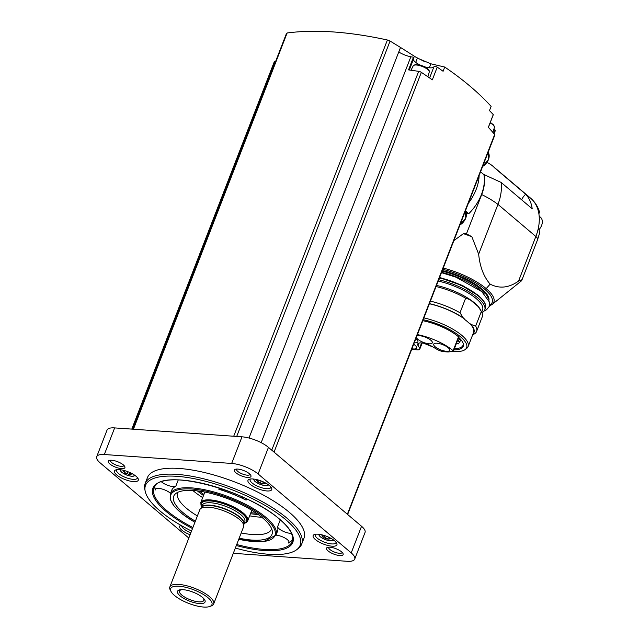 <?xml version="1.0" encoding="UTF-8"?>
<svg xmlns="http://www.w3.org/2000/svg" width="639" height="639" viewBox="0 0 639 639"><rect width="100%" height="100%" fill="white"/><g stroke="black" fill="none" stroke-linecap="round" stroke-linejoin="round"><path stroke-width="0.96" d="M463.259 343.654A30.968 10.136 21.2 0 1 463.043 345.252A30.968 10.136 21.2 0 1 454.385 348.702M411.74 349.245L412.091 349.309A9.905 3.243 -158.8 0 0 414.224 349.605L417.267 349.821A6.717 2.197 -158.8 0 0 419.807 349.094A6.717 2.197 -158.8 0 0 419.607 348.079L418.09 345.635L419.096 343.047M418.09 345.635A9.905 3.243 -158.8 0 1 417.706 343.998A9.905 3.243 -158.8 0 1 432.379 346.634L436.884 349.285A6.717 2.197 -158.8 0 0 444.121 351.698L447.172 351.913A9.905 3.243 -158.8 0 0 448.929 351.889L453.067 351.394A1.677 0.551 -158.8 0 0 453.402 351.218A1.677 0.551 -158.8 0 0 453.123 350.707A32.309 10.575 -158.8 0 0 417.419 334.604M458.738 337.472A31.551 10.32 21.2 0 1 463.387 344.197A31.551 10.32 21.2 0 1 453.93 349.868M423.194 319.708A35.201 11.518 21.2 0 1 460.535 336.809A35.201 11.518 21.2 0 1 465.152 349.557A35.201 11.518 21.2 0 1 452.7 351.442M432.635 346.785A35.201 11.518 21.2 0 1 424.032 343.311M422.81 320.706A32.309 10.575 21.2 0 1 458.514 336.809A1.677 0.551 21.2 0 1 458.794 337.32A1.677 0.551 21.2 0 1 458.69 337.432M423.897 317.902A36.175 11.837 21.2 0 1 461.837 335.387A36.175 11.837 21.2 0 1 468.123 346.546A36.175 11.837 21.2 0 1 466.582 348.487L465.152 349.557M429.376 303.765A36.175 11.837 21.2 0 1 464.769 319.228L464.681 319.468A36.175 11.837 -158.8 0 1 467.229 321.481A36.175 11.837 -158.8 0 1 469.401 323.47L469.497 323.238A36.175 11.837 21.2 0 1 473.603 332.408L468.123 346.546M464.769 319.228L463.395 318.07L459.992 312.767L465.647 298.181L470.032 299.643A36.679 12.005 -158.8 0 1 478.276 306.624L481.343 311.481A38.604 12.636 21.2 0 1 481.59 311.936A38.604 12.636 21.2 0 1 482.237 316.88L476.574 331.473A38.604 12.636 21.2 0 1 472.772 334.684L472.708 334.708M429.432 303.637A36.543 11.957 21.2 0 1 463.395 318.07M430.398 301.137A38.604 12.636 21.2 0 1 459.992 312.767M436.062 286.552A38.604 12.636 21.2 0 1 465.647 298.181M476.574 331.473A38.604 12.636 21.2 0 0 475.68 326.074L470.871 324.396A36.543 11.957 21.2 0 1 472.988 333.997M470.871 324.396L469.497 323.238M475.68 326.074L481.343 311.481M436.493 285.425A36.543 11.957 21.2 0 1 474.673 303.046A36.543 11.957 21.2 0 1 480.408 309.643L481.59 311.936M438.186 281.064A36.399 11.909 21.2 0 1 476.271 298.637A36.399 11.909 21.2 0 1 482.589 309.859L481.702 312.159M438.705 279.73A38.436 12.58 21.2 0 1 478.068 298.093A38.436 12.58 21.2 0 1 484.745 309.947A38.436 12.58 21.2 0 1 481.958 312.719M490.153 284.147L486.175 288.604A44.123 14.433 21.2 0 1 492.094 304.491L521.216 281.04A10.072 3.299 -158.8 0 0 521.767 280.417A10.072 3.299 -158.8 0 0 521.823 279.794L518.564 281.048C508.987 287.901 499.514 288.932 490.153 284.147C483.739 276.759 479.905 266.759 478.659 254.146L497.957 204.376A46.998 32.27 -49.7 0 0 501.096 182.403L484.226 174.671A11.079 7.604 130.3 0 1 483.923 174.663L480.56 171.811M521.823 279.794A62.103 20.32 21.2 0 1 521.216 281.04M478.659 254.146L471.846 236.718A46.998 15.376 -158.8 0 0 466.438 233.89L481.694 194.552A40.281 27.661 -49.7 0 0 484.226 174.671M466.438 233.89L463.411 233.674L453.882 240.599M466.462 213.881A11.079 7.604 130.3 0 1 468.778 213.698A39.945 27.429 -49.7 0 0 483.923 174.663M521.767 280.417L537.599 239.601L539.859 232.213L538.294 228.395A46.998 32.27 130.3 0 0 539.284 220.367A10.072 6.917 -49.7 0 0 539.284 218.226A46.998 32.27 130.3 0 1 539.284 220.367M539.284 218.226A46.998 32.27 130.3 0 0 538.302 210.942L539.843 213.218C538.27 207.148 535.178 202.132 530.578 198.146L492.693 166.028A46.998 32.27 -49.7 0 0 490.385 164.319L486.99 162.322M468.778 213.698L465.551 210.966M468.419 203.122A40.96 28.116 -49.7 0 0 478.954 178.193L479.154 175.437M521.68 199.847A11.079 7.604 130.3 0 1 525.705 194.224L494.61 167.865A46.998 32.27 -49.7 0 0 492.693 166.028M525.705 194.224A46.998 32.27 130.3 0 1 532.191 208.753L501.096 182.403M233.307 553.318L347.105 561.29A20.144 6.59 -158.8 0 0 354.717 559.109L365.037 532.487A20.144 6.59 -158.8 0 0 361.546 526.272L268.452 447.364A20.144 6.59 -158.8 0 0 241.997 436.82L114.645 427.906A20.144 6.59 -158.8 0 0 107.04 430.087L96.713 456.709A20.144 6.59 -158.8 0 0 100.211 462.924L188.825 538.038M354.717 559.109A20.144 6.59 -158.8 0 0 351.218 552.895L258.124 473.978A20.144 6.59 -158.8 0 0 231.669 463.443L104.325 454.521A20.144 6.59 -158.8 0 0 96.713 456.709M315.346 539.524A12.756 4.177 -158.8 0 0 330.02 545.938A12.756 4.177 -158.8 0 0 336.713 543.182A12.756 4.177 -158.8 0 0 326.537 536.305A12.756 4.177 -158.8 0 0 314.396 534.524A12.756 4.177 -158.8 0 0 315.346 539.524M250.184 484.282A12.756 4.177 -158.8 0 0 264.858 490.704A12.756 4.177 -158.8 0 0 271.543 487.94A12.756 4.177 -158.8 0 0 261.375 481.071A12.756 4.177 -158.8 0 0 249.226 479.29A12.756 4.177 -158.8 0 0 250.184 484.282M116.721 474.937A12.756 4.177 -158.8 0 0 131.394 481.351A12.756 4.177 -158.8 0 0 138.08 478.595A12.756 4.177 -158.8 0 0 127.912 471.726A12.756 4.177 -158.8 0 0 115.763 469.937A12.756 4.177 -158.8 0 0 116.721 474.937M180.749 525.25A12.756 4.177 -158.8 0 0 181.883 530.178A12.756 4.177 -158.8 0 0 190.095 534.763M301.664 544.172L303.964 538.254A83.925 27.461 -158.8 0 0 289.387 512.366A83.925 27.461 -158.8 0 0 206.014 472.9A83.925 27.461 -158.8 0 0 147.465 477.557L145.173 483.475A83.925 27.461 21.2 0 1 203.713 478.811A83.925 27.461 21.2 0 1 287.095 518.285A83.925 27.461 21.2 0 1 301.664 544.172A83.925 27.461 21.2 0 1 297.894 548.829L296.432 549.891A82.918 27.134 21.2 0 1 235.344 548.054M341.577 551.856A8.898 2.907 21.2 0 1 342.975 553.462A8.898 2.907 21.2 0 1 333.774 554.093A8.898 2.907 21.2 0 1 327.416 547.423A8.898 2.907 21.2 0 1 341.577 551.856M249.418 473.739A8.898 2.907 21.2 0 1 250.815 475.344A8.898 2.907 21.2 0 1 241.622 475.975A8.898 2.907 21.2 0 1 235.256 469.306A8.898 2.907 21.2 0 1 249.418 473.739M123.351 464.904A8.898 2.907 21.2 0 1 124.749 466.51A8.898 2.907 21.2 0 1 115.547 467.149A8.898 2.907 21.2 0 1 109.181 460.479A8.898 2.907 21.2 0 1 123.351 464.904M123.942 465.448A7.221 2.364 21.2 0 1 123.902 465.567A7.221 2.364 21.2 0 1 116.322 465.16A7.221 2.364 21.2 0 1 110.443 460.344A7.221 2.364 21.2 0 1 110.499 460.24M250.009 474.282A7.221 2.364 21.2 0 1 249.977 474.394A7.221 2.364 21.2 0 1 242.389 473.986A7.221 2.364 21.2 0 1 236.518 469.17A7.221 2.364 21.2 0 1 236.566 469.066M342.169 552.4A7.221 2.364 21.2 0 1 342.129 552.511A7.221 2.364 21.2 0 1 334.548 552.104A7.221 2.364 21.2 0 1 328.67 547.296A7.221 2.364 21.2 0 1 328.726 547.184M347.648 514.491L494.834 135.021A2.516 0.823 -158.8 0 0 494.658 134.494A302.135 98.861 -158.8 0 0 488.332 127.329L493.268 114.613A302.135 98.861 -158.8 0 0 489.474 110.603L491.119 106.37C478.723 92.783 463.259 79.683 444.728 67.047L443.091 71.28A302.135 98.861 -158.8 0 0 437.252 67.135A2.516 0.823 -158.8 0 0 433.977 66.696A11.079 3.626 -158.8 0 1 424.24 66.664M286.839 33.811L287.127 32.972C315.514 29.274 348.942 31.623 387.402 40.001L390.07 41.04L400.565 47.486L398.808 52.015A13.427 4.393 -158.8 0 0 410.837 56.799L413.465 57.175L408.537 69.891L418.673 71.336A2.516 0.823 -158.8 0 1 421.349 72.359A302.135 98.861 -158.8 0 1 432.323 79.851L437.252 67.135M413.337 59.547A11.079 3.626 -158.8 0 0 420.534 65.234M413.904 57.965A1.677 0.551 -158.8 0 0 413.992 57.861A1.677 0.551 -158.8 0 0 413.465 57.175M410.837 56.799L261.167 442.667M400.501 47.454L249.002 438.034M131.794 429.104L274.363 61.552A2.516 0.823 -158.8 0 1 275.058 61.272L275.689 61.264M493.995 128.735L495.049 130.029L494.722 130.971M400.565 47.486L417.355 58.109L430.862 63.804L444.728 67.047M191.532 531.065A82.918 27.134 21.2 0 1 145.189 491.223L144.821 489.458A83.925 27.461 21.2 0 1 145.173 483.475M145.189 491.223A82.918 27.134 21.2 0 1 195.606 478.962A82.918 27.134 21.2 0 1 285.761 519.707A82.918 27.134 21.2 0 1 296.432 549.891M292.758 539.492A74.188 24.274 21.2 0 1 288.349 543.038A8.73 2.86 -158.8 0 0 288.98 542.415A8.73 2.86 -158.8 0 0 285.01 538.062A8.73 2.86 -158.8 0 0 276 535.155M170.501 493.364A8.73 2.86 -158.8 0 0 161.779 488.931A8.73 2.86 -158.8 0 0 155.261 489.306A8.73 2.86 -158.8 0 0 155.245 490.009A74.188 24.274 21.2 0 1 154.91 486.023M194.919 522.327L182.826 514.363L174.311 506.431L170.174 499.339L170.238 494.043L171.675 490.345A56.735 18.563 21.2 0 1 175.797 486.255L178.241 479.953M161.403 481.782A8.73 2.86 -158.8 0 0 168.944 485.728A8.73 2.86 -158.8 0 0 175.797 486.255M170.238 494.043A56.735 18.563 21.2 0 1 209.816 490.896A56.735 18.563 21.2 0 1 266.175 517.574A56.735 18.563 21.2 0 1 276.032 535.075L277.462 531.384A56.735 18.563 21.2 0 0 277.582 526.808A8.73 2.86 -158.8 0 0 283.005 531.201A8.73 2.86 -158.8 0 0 291.528 533.389M241.462 496.503A8.73 2.86 -158.8 0 0 246.111 500.137A56.735 18.563 21.2 0 0 218.842 489.274A8.73 2.86 -158.8 0 0 224.896 489.937M195.358 521.192A52.71 17.245 21.2 0 1 175.366 493.891A52.71 17.245 21.2 0 1 214.4 494.338A52.71 17.245 21.2 0 1 262.837 518.101A52.71 17.245 21.2 0 1 272.35 531.512A52.71 17.245 21.2 0 1 239.17 538.19M271.631 528.749A50.353 16.478 21.2 0 1 271.519 529.076A50.353 16.478 21.2 0 1 241.207 532.95M197.387 515.953A50.353 16.478 21.2 0 1 177.618 492.653A50.353 16.478 21.2 0 1 177.754 492.334M261.766 517.215A50.353 16.478 21.2 0 1 249.649 515.825M202.699 497.613A50.353 16.478 21.2 0 1 192.818 490.472M171.012 591.458L170.246 589.965A23.499 7.692 21.2 0 1 169.846 586.953L199.791 509.762A23.499 7.692 21.2 0 1 200.143 509.131A23.499 7.692 21.2 0 1 224.481 511.088A23.499 7.692 21.2 0 1 243.771 526.057A23.499 7.692 21.2 0 1 243.611 526.76L213.666 603.951A23.499 7.692 21.2 0 1 211.349 605.908L209.768 606.491A22.157 7.253 21.2 0 1 203.585 607.05A22.157 7.253 21.2 0 1 171.012 591.458A22.157 7.253 21.2 0 1 193.921 589.877A22.157 7.253 21.2 0 1 209.768 606.491M169.846 586.953A23.499 7.692 21.2 0 1 194.536 588.279A23.499 7.692 21.2 0 1 213.666 603.951M199.496 603.575A14.769 4.832 21.2 0 1 180.829 596.443A14.769 4.832 21.2 0 1 181.332 589.653A14.769 4.832 21.2 0 1 203.37 598.208A14.769 4.832 21.2 0 1 199.496 603.575M202.763 597.641A13.012 4.257 21.2 0 1 203.841 599.55A13.012 4.257 21.2 0 1 198.865 601.85A13.012 4.257 21.2 0 1 184.407 596.922A13.012 4.257 21.2 0 1 180.07 590.332A13.012 4.257 21.2 0 1 182.155 589.645M194.272 592.625A8.898 2.907 21.2 0 1 191.812 591.666M181.732 525.809A11.079 3.626 -158.8 0 0 183.736 528.788A11.079 3.626 -158.8 0 0 190.869 532.766M116.969 469.657A11.079 3.626 -158.8 0 0 116.649 470.128A11.079 3.626 -158.8 0 0 118.566 473.547A11.079 3.626 -158.8 0 0 129.573 478.755A11.079 3.626 -158.8 0 0 137.305 478.14A11.079 3.626 -158.8 0 0 137.385 477.573M129.861 472.541A1.645 0.535 -158.8 0 0 131.171 473.427L131.938 474.05L131.354 474.122A1.645 0.535 -158.8 0 0 130.34 474.242A1.645 0.535 -158.8 0 0 130.444 474.577L129.062 474.481A1.645 0.535 -158.8 0 0 126.826 473.803L125.244 473.028A1.645 0.535 -158.8 0 0 125.268 472.988A1.645 0.535 -158.8 0 0 123.926 471.886L123.159 471.262L123.742 471.191A1.645 0.535 -158.8 0 0 124.757 471.071A1.645 0.535 -158.8 0 0 124.645 470.735L124.581 470.608M250.432 479.002A11.079 3.626 -158.8 0 0 250.113 479.474A11.079 3.626 -158.8 0 0 252.03 482.892A11.079 3.626 -158.8 0 0 263.036 488.108A11.079 3.626 -158.8 0 0 270.768 487.485A11.079 3.626 -158.8 0 0 270.848 486.918M263.324 481.886A1.645 0.535 -158.8 0 0 264.634 482.772L265.401 483.404L264.818 483.467A1.645 0.535 -158.8 0 0 263.803 483.587A1.645 0.535 -158.8 0 0 263.907 483.923L262.525 483.827A1.645 0.535 -158.8 0 0 260.289 483.156L258.707 482.373A1.645 0.535 -158.8 0 0 258.731 482.333A1.645 0.535 -158.8 0 0 257.389 481.231L256.622 480.608L257.205 480.536A1.645 0.535 -158.8 0 0 258.22 480.416A1.645 0.535 -158.8 0 0 258.108 480.089L258.044 479.953M315.602 534.244A11.079 3.626 -158.8 0 0 315.275 534.715A11.079 3.626 -158.8 0 0 317.2 538.134A11.079 3.626 -158.8 0 0 328.206 543.342A11.079 3.626 -158.8 0 0 335.93 542.727A11.079 3.626 -158.8 0 0 336.01 542.16M328.486 537.127A1.645 0.535 -158.8 0 0 329.796 538.014L330.563 538.637L329.988 538.709A1.645 0.535 -158.8 0 0 328.965 538.829A1.645 0.535 -158.8 0 0 329.077 539.164L327.687 539.06A1.645 0.535 -158.8 0 0 325.451 538.389L323.877 537.599A1.645 0.535 -158.8 0 0 323.893 537.567A1.645 0.535 -158.8 0 0 322.551 536.472L321.784 535.849L322.368 535.778A1.645 0.535 -158.8 0 0 323.382 535.658A1.645 0.535 -158.8 0 0 323.278 535.322L323.206 535.186M429.312 67.79L430.862 63.804M415.701 62.382L417.355 58.109M539.228 229.417A10.072 6.917 -49.7 0 0 540.466 217.268L539.164 216.166M471.846 236.718A63.029 20.624 -158.8 0 0 463.411 233.674M478.276 306.624L470.032 299.643M414.264 342.744A8.563 2.804 -158.8 0 0 417.898 341.849A8.563 2.804 -158.8 0 0 415.813 338.734M416.34 337.376A8.563 2.804 -158.8 0 0 417.842 339.309A8.563 2.804 -158.8 0 0 426.341 343.335A8.563 2.804 -158.8 0 0 432.315 342.855A8.563 2.804 -158.8 0 0 426.301 337.544A8.563 2.804 -158.8 0 0 416.828 336.13M435.191 346.801A8.563 2.804 -158.8 0 0 443.698 350.827A8.563 2.804 -158.8 0 0 449.664 350.356A8.563 2.804 -158.8 0 0 442.699 344.645A8.563 2.804 -158.8 0 0 433.705 344.165A8.563 2.804 -158.8 0 0 435.191 346.801M411.923 348.774A8.563 2.804 -158.8 0 0 416.7 348.047A8.563 2.804 -158.8 0 0 413.665 344.285M458.035 343.638L456.589 343.375L458.035 343.638M457.724 340.084L458.243 340.667L457.524 340.595M419.607 348.079L421.596 342.935M439.392 277.957A38.436 12.58 21.2 0 1 478.763 296.32A38.436 12.58 21.2 0 1 485.432 308.174C486.551 304.779 484.306 300.689 478.707 295.905L461.19 285.178L439.512 277.653M439.496 277.685A37.933 12.413 21.2 0 1 478.547 295.849M441.573 272.342A38.436 12.58 21.2 0 1 480.935 290.697A38.436 12.58 21.2 0 1 484.186 293.796M442.028 271.152A38.436 12.58 21.2 0 1 481.399 289.515A38.436 12.58 21.2 0 1 488.3 299.012M442.268 270.545A38.939 12.74 21.2 0 1 481.95 289.1A38.939 12.74 21.2 0 1 488.939 300.314M442.739 269.323A42.645 13.954 21.2 0 1 484.761 289.291A42.645 13.954 21.2 0 1 489.602 305.242M486.175 288.604A44.123 14.433 -158.8 0 0 443.226 268.076M518.564 281.048L535.849 236.494L497.957 204.376A46.998 15.376 -158.8 0 0 481.694 194.552M537.599 239.601A10.072 3.299 -158.8 0 0 535.849 236.494A46.998 32.27 -49.7 0 0 538.294 228.395M538.302 210.942A46.998 32.27 -49.7 0 0 530.578 198.146M468.371 203.25A39.945 27.429 -49.7 0 0 473.97 194.328M361.546 526.272L351.218 552.895M268.452 447.364L258.124 473.978M241.997 436.82L231.669 463.443M114.645 427.906L104.325 454.521M494.658 134.494L347.36 514.251M421.349 72.359L274.051 452.116M418.673 71.336L271.743 450.152M390.07 41.04L236.694 436.453M387.402 40.001L233.714 436.245M287.127 32.972L133.431 429.216M275.058 61.272L132.369 429.144M495.049 130.029L493.739 133.415M192.507 528.541A75.027 24.554 21.2 0 1 168.56 480.129A75.027 24.554 21.2 0 1 279.77 519.291A75.027 24.554 21.2 0 1 236.326 545.538M192.898 527.534A74.188 24.274 21.2 0 1 153.967 487.733C160.629 467.029 247.029 489.953 279.515 519.188C285.665 524.435 289.699 529.244 291.624 533.605L292.75 537.599L292.303 541.393A74.188 24.274 21.2 0 1 236.718 544.524M288.349 543.038L288.94 541.521M155.245 490.009L155.724 488.779M277.582 526.808L280.281 519.842M246.111 500.137L246.606 498.859M218.842 489.274L219.313 488.052M194.935 522.279A55.897 18.291 21.2 0 1 184.407 488.931A55.897 18.291 21.2 0 1 265.257 518.269A55.897 18.291 21.2 0 1 238.754 539.268M258.116 514.435A44.482 14.553 21.2 0 1 250.472 513.708M203.522 495.497A44.482 14.553 21.2 0 1 197.387 490.88M256.383 513.229A43.644 14.282 21.2 0 1 250.879 512.654M203.929 494.442A43.644 14.282 21.2 0 1 199.48 491.151M204.855 492.07L200.75 502.645A25.177 8.235 21.2 0 1 227.204 504.067A25.177 8.235 21.2 0 1 247.7 520.857L251.798 510.281M201.652 506.807A24.506 8.019 21.2 0 1 226.893 504.866A24.506 8.019 21.2 0 1 244.226 523.317M201.772 506.511A24.17 7.908 21.2 0 1 226.853 504.97A24.17 7.908 21.2 0 1 244.338 523.021M201.397 507.47L202.251 505.273A22.828 7.468 21.2 0 1 226.238 506.559A22.828 7.468 21.2 0 1 244.817 521.783L243.962 523.98M201.421 507.446A22.828 7.468 21.2 0 1 225.319 508.932A22.828 7.468 21.2 0 1 243.97 523.948M200.143 509.131L201.517 507.318A22.876 7.484 21.2 0 1 225.208 509.227A22.876 7.484 21.2 0 1 243.986 523.788L243.771 526.057M120.547 469.745A7.604 2.492 -158.8 0 0 121.777 472.253A7.604 2.492 -158.8 0 0 129.589 475.887A7.604 2.492 -158.8 0 0 134.685 475.224M254.01 479.09A7.604 2.492 -158.8 0 0 255.241 481.598A7.604 2.492 -158.8 0 0 263.052 485.241A7.604 2.492 -158.8 0 0 268.148 484.578M319.173 534.332A7.604 2.492 -158.8 0 0 320.411 536.84A7.604 2.492 -158.8 0 0 328.214 540.474A7.604 2.492 -158.8 0 0 333.31 539.811M330.179 538.198L329.988 538.709M328.446 537.103L327.687 539.06M326.297 536.217L325.451 538.389M324.644 535.626L323.901 537.543L324.644 535.634M322.799 535.833L322.551 536.472M265.017 482.956L264.818 483.467M263.284 481.87L262.525 483.827M261.127 480.975L260.289 483.156M257.637 480.6L257.389 481.231M131.554 473.611L131.354 474.122M129.821 472.525L129.062 474.481M127.664 471.63L126.826 473.803M124.174 471.255L123.926 471.886M429.608 77.958L433.977 66.696M492.933 132.473L494.402 127.321A8.611 2.82 -158.8 0 0 490.113 122.92M427.898 76.784L429.24 72.087A8.611 2.82 -158.8 0 0 422.203 66.424A8.611 2.82 -158.8 0 0 413.193 65.865L411.013 70.242M482.709 166.276A10.072 6.917 -49.7 0 0 488.156 152.242L488.468 159.526L482.653 166.42A9.96 6.837 -49.7 0 0 488.899 153.895M459.992 224.84A10.072 6.917 -49.7 0 0 465.44 210.798L465.759 218.083L459.936 224.976M459.944 224.976A9.96 6.837 -49.7 0 0 466.182 212.452M453.123 350.707L458.514 336.809M457.404 340.914A1.661 0.543 21.2 0 1 459.385 341.761A1.661 0.543 21.2 0 1 459.681 342.272L460.751 339.517M458.57 337.911A1.661 0.543 21.2 0 1 459.521 338.462A1.661 0.543 21.2 0 1 459.808 338.974L459.936 338.638M419.807 349.094L422.171 342.991M484.745 309.947L485.432 308.174M483.843 301.352L478.539 295.45L462.46 285.457L439.616 277.382M484.106 311.057L486.535 309.787L489.25 306.448L489.53 302.183L481.798 291.608L456.022 277.198L441.453 272.637M489.418 305.985L492.094 304.491M286.552 33.26L132.984 429.192M495.289 130.707L494.083 133.815M416.053 57.27L425.015 61.791M276.032 535.075L263.651 541.6L238.738 539.324M244.146 523.525L246.582 522.351L247.7 520.857M200.75 502.645L201.581 507.015M135.324 475.688L131.554 476.303L126.682 475.049L121.474 472.133L119.765 469.657M268.787 485.033L265.017 485.656L260.145 484.394L254.937 481.479L253.228 479.002M333.949 540.274L330.187 540.89L325.315 539.635L320.099 536.72L318.39 534.236M329.357 537.814L328.965 538.829M264.195 482.581L263.803 483.587M130.731 473.227L130.34 474.242M488.38 127.385L493.26 114.804M409.287 69.994L413.992 57.861M494.402 127.321L493.787 125.084L490.321 122.384M429.24 72.087C429.967 71.56 429.192 70.282 426.916 68.253C424.424 66.136 420.502 64.922 415.142 64.619L413.193 65.865M453.402 351.218L458.794 337.32M458.115 343.966L459.681 342.272M458.243 340.667L459.808 338.974"/></g></svg>
